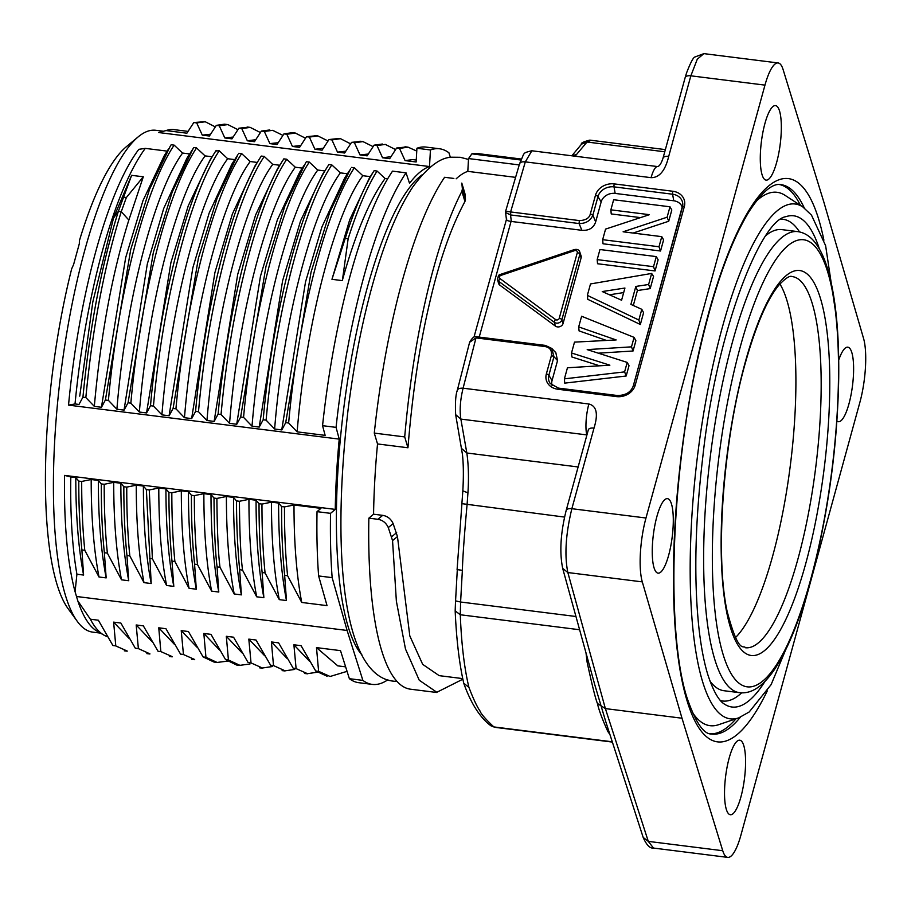 <?xml version="1.0" encoding="UTF-8"?>
<svg xmlns="http://www.w3.org/2000/svg" width="911" height="911" viewBox="0 0 911 911"><rect width="100%" height="100%" fill="white"/><g stroke="black" fill="none" stroke-linecap="round" stroke-linejoin="round"><path stroke-width="1.37" d="M404.7 436.916L407.946 447.768L377.53 443.942L374.284 433.101L404.7 436.916C409.495 382.199 417.682 331.388 429.275 284.494C439.102 245.355 449.966 214.301 461.888 191.321L462.389 188.976L465.475 199.293L465.031 194.1L461.866 183.498L462.389 188.976M407.946 447.768C412.432 393.358 419.561 345.497 429.332 304.172C438.851 262.152 450.717 227.932 464.94 201.525L465.475 199.293M453.86 178.442L444.602 177.281A269.918 68.12 97.2 0 0 402.229 281.089A269.918 68.12 97.2 0 0 374.284 433.101M64.579 475.394A252.894 63.827 97.2 0 0 75.089 591.751L76.911 574.215A255.832 64.567 97.2 0 1 70.807 476.965L75.795 477.592L78.767 481.088M387.881 679.765A269.918 68.12 -82.8 0 1 372.269 684.4A269.918 68.12 -82.8 0 1 362.885 680.38L347.114 630.469L332.151 577.642A269.918 68.12 -82.8 0 1 330.545 513.348L335.259 509.397L64.601 475.394L70.807 476.965M78.79 481.076C78.733 505.958 79.769 528.915 81.888 549.937L83.596 575.057L76.911 574.215M83.596 575.057C78.392 547.955 75.795 515.467 75.795 477.592M84.78 550.301C82.673 529.28 81.637 506.322 81.694 481.441L91.191 479.516C91.202 517.402 93.799 549.891 99.003 576.993L84.78 550.301L81.888 549.937M78.779 481.099L81.683 481.464M101.326 483.923C101.201 508.862 102.214 531.808 104.355 552.738L106.166 577.893L99.003 576.993M106.166 577.893C100.962 550.791 98.354 518.302 98.342 480.416L101.315 483.923L104.207 484.288L113.716 482.352C113.716 520.238 116.312 552.715 121.493 579.817L107.373 553.125M91.191 479.516L98.342 480.416M104.355 552.738L107.373 553.114C105.186 532.183 104.139 509.238 104.207 484.276M128.736 580.728C123.509 553.626 120.89 521.138 120.856 483.251L123.839 486.736C123.794 511.583 124.818 534.518 126.948 555.539L128.736 580.728L121.493 579.817M113.727 482.352L120.856 483.251M123.85 486.736L126.777 487.112L136.263 485.187C136.251 523.062 138.825 555.551 143.995 582.641L129.829 555.904L126.948 555.528M129.829 555.904C127.711 534.894 126.686 511.959 126.766 487.112M151.203 583.541C146.011 556.45 143.403 523.962 143.391 486.075L146.364 489.583L151.203 583.541L143.995 582.641M136.274 485.187L143.391 486.075M149.506 558.454L152.388 558.807L149.279 489.959L158.799 488.011C158.799 525.898 161.395 558.386 166.588 585.477L152.388 558.819M146.375 489.594L149.279 489.959M174.878 561.483C172.839 540.53 171.826 517.619 171.826 492.749L181.323 490.847C181.312 528.722 183.885 561.21 189.067 588.301L174.878 561.483L171.985 561.108L173.796 586.388L166.588 585.477M173.796 586.388C168.581 559.286 165.961 526.797 165.939 488.911L168.922 492.418C168.922 517.277 169.936 540.177 171.974 561.119M158.799 488.011L165.939 488.911M171.849 492.737L168.934 492.418M196.309 589.212C191.094 562.11 188.475 529.621 188.452 491.735L191.424 495.254C191.344 520.215 192.403 543.184 194.578 564.148L196.309 589.212L189.067 588.301M181.323 490.835L188.452 491.735M194.578 564.148L197.482 564.513C195.307 543.548 194.271 520.58 194.35 495.618L191.424 495.254M194.362 495.618L203.87 493.671C203.859 531.557 206.444 564.034 211.625 591.137L197.482 564.513M218.788 592.036C213.595 564.934 211.01 532.445 210.999 494.571L214.005 498.066C214.222 529.166 215.235 552.112 217.069 566.893L218.788 592.036L211.625 591.137M203.87 493.671L211.01 494.571M219.995 567.268C218.196 553.25 217.16 530.304 216.886 498.431L226.395 496.495C226.406 534.381 229.003 566.87 234.207 593.972L219.995 567.257L217.069 566.893M216.886 498.431L214.017 498.066M239.627 569.648L241.392 594.872L234.207 593.972M241.392 594.872C236.165 567.769 233.546 535.281 233.523 497.395L236.496 500.913C236.564 525.784 237.612 548.684 239.65 569.603L242.554 570.195C240.709 556.177 239.661 533.197 239.422 501.278L248.942 499.33C248.919 537.217 251.504 569.694 256.674 596.796L242.554 570.172M226.395 496.495L233.523 497.395M236.496 500.913L239.422 501.278M263.86 597.696C258.667 570.593 256.071 538.116 256.071 500.23L259.043 503.715C259.009 528.574 260.022 551.519 262.129 572.541L263.86 597.696L256.674 596.796M248.942 499.33L256.071 500.23M262.004 504.09L271.455 502.166C271.467 540.041 274.074 572.529 279.278 599.632L265.067 572.905L262.129 572.541M265.067 572.905C262.949 551.884 261.912 528.938 261.969 504.079L259.066 503.703M281.613 506.55C281.499 531.489 282.512 554.412 284.653 575.342L286.464 600.531L279.278 599.632M286.464 600.531C281.248 573.429 278.629 540.94 278.595 503.054L281.567 506.55M271.467 502.155L278.607 503.054M287.591 575.706C285.416 554.776 284.391 531.853 284.494 506.915L294.002 504.99C293.98 542.876 296.565 575.353 301.735 602.456L287.591 575.706L284.653 575.342M284.505 506.903L281.59 506.539M294.002 504.99L320.934 508.372L317.028 511.652A269.918 68.12 97.2 0 0 318.622 575.946L327.038 605.633L301.735 602.456M332.151 577.642L318.622 575.946M317.028 511.652L330.545 513.348M586.012 652.971L587.128 662.217C592.161 685.436 595.612 699.192 597.457 703.497C598.8 709.874 602.285 719.257 607.91 731.635L609.914 734.482M859.882 402.332A46.939 11.843 97.2 0 0 863.56 338.448L823.863 202.117L783.118 69.612A46.939 11.843 97.2 0 0 778.119 62.95A46.939 11.843 97.2 0 0 764.967 85.122L645.979 518.006A46.939 11.843 97.2 0 0 642.301 581.89L681.997 718.221L722.742 850.726A46.939 11.843 97.2 0 0 727.741 857.388A46.939 11.843 97.2 0 0 740.894 835.216L859.882 402.332M836.902 420.973A37.556 9.474 97.2 0 0 838.405 421.702A37.556 9.474 97.2 0 0 848.927 403.96A37.556 9.474 97.2 0 0 847.765 347.171A37.556 9.474 97.2 0 0 838.712 360.118M740.894 796.988A37.556 9.474 97.2 0 0 739.732 740.199A37.556 9.474 97.2 0 0 729.21 757.941A37.556 9.474 97.2 0 0 730.371 814.73A37.556 9.474 97.2 0 0 740.894 796.988M653.472 848.027L648.29 841.377L605.382 708.599L681.997 718.221M597.457 703.497L605.382 708.599L567.849 572.541C564.365 555.346 565.708 534.062 571.857 508.702L594.006 428.113C598.379 413.97 596.659 405.93 588.859 403.994A23.47 5.921 -82.8 0 0 586.764 434.9L460.864 419.094L455.705 414.687M594.883 685.118L605.621 721.205M595.179 686.188L562.713 568.498C559.4 552.43 560.55 533.106 566.164 510.49L588.312 429.901A7.037 3.382 15.4 0 1 594.006 428.113M494.593 727.285L493.842 726.921C485.438 719.018 480.803 713.643 479.903 710.808C476.965 706.617 473.299 698.794 468.914 687.35C464.303 668.105 461.433 643.906 460.283 614.754L579.601 629.74M464.12 683.535L468.914 687.35M657.548 166.565A23.47 5.921 97.2 0 0 651.08 177.668C659.416 177.713 665.281 170.63 668.697 156.407L690.845 75.818L697.279 59.215L703.839 53.658L694.911 56.994C693.271 57.416 690.481 62.757 686.53 73.017L685.152 77.606A7.037 3.382 15.4 0 1 690.845 75.818L764.967 85.122M615.153 193.417A11.741 9.862 -16.7 0 0 601.158 201.923L595.657 221.931C593.573 227.966 588.973 230.756 581.878 230.312L511.322 221.453L510.547 214.939L579.089 223.548C585.853 223.571 590.442 220.781 592.879 215.167L597.969 196.628A13.46 11.308 163.3 0 1 614.025 186.869L615.153 193.417L673.741 200.773A11.741 9.862 -16.7 0 1 682.305 207.537M554.583 351.418L555.778 352.455L557.543 360.574L552.043 380.57A11.741 9.862 -16.7 0 0 552.123 385.535M531.739 150.953L525.317 161.873L510.604 211.944L579.328 220.587C585.682 220.36 589.36 218.128 590.351 213.88L595.452 195.341A15.772 13.255 163.3 0 1 614.265 183.897L672.853 191.264A15.772 13.255 163.3 0 1 684.332 206.501L635.218 385.148A15.772 13.255 163.3 0 1 616.405 396.592L557.817 389.236A2.346 0.592 -82.8 0 1 558.477 388.12L550.267 383.565A13.46 11.308 163.3 0 1 548.866 375.275L553.956 356.736L551.861 348.731M505.628 212.514L510.547 214.939L510.786 211.978M506.812 219.039C506.026 220.109 507.45 220.906 511.06 221.407L511.322 221.453M577.289 252.689A2.221 1.868 -16.7 0 0 574.534 250.65L500.97 275.373A2.221 1.868 -16.7 0 0 500.071 278.629L555.585 319.556A2.221 1.868 -16.7 0 0 559.24 318.326L577.289 252.689A2.346 1.127 15.4 0 1 579.897 254.169A4.566 3.838 -16.7 0 0 579.851 252.21L581.07 255.843A4.692 3.94 163.3 0 1 581.116 257.859L563.066 323.507A4.692 3.94 163.3 0 1 555.368 326.092L499.854 285.166A4.692 3.94 163.3 0 1 498.522 283.253L497.543 279.54A4.566 3.838 -16.7 0 0 498.829 281.408L499.854 285.166M658.995 246.756L660.543 251.015L663.607 239.866L661.773 236.655L623.113 231.793L667.114 217.205L669.984 206.797L613.65 199.725L610.871 209.837L649.418 214.677L605.564 229.105L602.661 239.684L658.995 246.756L661.773 236.655M667.114 217.205L668.72 221.248L633.111 233.045M668.72 221.248L671.806 210.008L669.984 206.797M640.49 217.615L611.224 213.937L610.871 209.837M660.543 251.015L603.025 243.784L602.661 239.684M653.517 266.695L655.055 270.954L658.118 259.806L656.296 256.595L599.962 249.523L597.183 259.624L653.517 266.695L656.296 256.595M655.055 270.954L597.536 263.734L597.183 259.624M609.47 294.8L623.693 292.579M602.251 291.554L624.935 288.035L621.587 300.231L602.251 291.554M641.799 309.319L630.89 304.388L635.821 286.441L648.621 284.494L651.661 273.437L590.499 283.947L587.356 295.369L638.85 320.034L641.799 309.319L643.587 312.678L640.342 324.498L587.754 299.32L587.356 295.369M633.304 305.481L637.404 290.552L635.821 286.441M637.404 290.552L650.203 288.605L648.621 284.494M650.203 288.605L653.551 276.432L651.661 273.437M640.342 324.498L638.85 320.034M624.604 371.882L627.201 362.407L587.196 349.619L631.482 346.852L634.09 337.377L581.617 316.254L578.69 326.901L616.166 339.94L574.499 342.126L571.516 352.978L609.869 365.186L567.451 367.771L564.41 378.851L624.604 371.882L626.176 376.004L629.011 365.721L627.201 362.407M631.482 346.852L633.054 350.997L598.322 353.172M633.054 350.997L635.878 340.725L634.09 337.377M606.521 340.452L579.077 330.909L578.69 326.901M599.609 365.812L571.903 356.987L571.516 352.978M626.176 376.004L564.718 383.132L564.41 378.851M479.22 337.093L511.06 221.407M476.681 336.842L476.555 336.774C474.642 335.783 472.331 337.617 469.609 342.274L475.986 337.89L463.095 388.2C460.226 399.975 459.474 410.269 460.864 419.094M557.817 389.236A15.772 13.255 163.3 0 1 546.338 373.988L551.44 355.449C552.02 350.245 549.777 347.262 544.71 346.51L475.986 337.89L476.829 336.797A2.346 0.592 97.2 0 0 476.168 337.901M505.878 211.238L510.604 211.944L510.274 214.894M460.807 418.753L466.831 452.995C468.527 464.735 468.892 478.024 467.935 492.862L467.058 504.842C464.268 535.622 462.708 557.452 462.367 570.32L460.602 602.012L455.58 600.884M463.084 485.973L462.834 490.824L467.935 492.862M575.946 616.496L460.602 602.012L460.283 614.754L455.17 610.871L455.534 600.896M462.834 679.207L436.847 692.269L419.254 680.232L405.475 648.985L396.376 601.237L392.55 540.587L397.458 536.579L409.813 635.924L422.681 664.358L438.965 675.495M397.458 536.579L393.142 523.609C390.956 518.894 387.482 516.138 382.711 515.353L373.567 514.203L368.853 518.165L377.883 519.293C382.654 520.09 386.116 522.846 388.291 527.571L392.55 540.587M368.853 518.165A269.918 68.12 97.2 0 0 410.576 689.206L436.813 692.497M663.014 158.15A7.037 3.382 15.4 0 1 668.697 156.407M776.65 162.397A37.556 9.474 97.2 0 0 775.489 105.608A37.556 9.474 97.2 0 0 764.967 123.349A37.556 9.474 97.2 0 0 766.128 180.127A37.556 9.474 97.2 0 0 776.65 162.397M668.606 555.425A37.556 9.474 97.2 0 0 667.444 498.636A37.556 9.474 97.2 0 0 656.933 516.378A37.556 9.474 97.2 0 0 658.095 573.156A37.556 9.474 97.2 0 0 668.606 555.425M77.298 621.37L68.2 608.81A241.164 60.866 -82.8 0 1 71.684 268.791L73.597 264.554L79.325 243.692L79.405 240.686A241.164 60.866 -82.8 0 1 126.23 146.819L138.142 136.901A252.894 63.827 97.2 0 0 84.905 249.751A252.894 63.827 97.2 0 0 77.298 621.37A252.894 63.827 97.2 0 0 92.717 632.132L100.392 633.099M163.422 131.252L155.747 130.284A252.894 63.827 97.2 0 0 138.142 136.901M168.524 148.971L164.379 155.428L142.993 200.614L125.65 257.722L101.44 407.274L94.323 406.374L85.839 397.549C92.592 327.527 104.401 265.579 121.265 211.682L126.356 197.528L143.3 176.791L128.861 220.041L121.254 211.682L118.362 211.318L113.511 218.105L92.842 301.792L79.735 396.137M113.476 218.082L131.617 175.333L143.3 176.791M131.617 175.333L118.373 211.329C101.508 265.215 89.699 327.163 82.935 397.173M126.356 197.528L123.429 197.152M85.828 397.538L82.924 397.173L78.984 404.45L75.021 403.949A255.832 64.567 97.2 0 1 145.282 148.379L167.112 151.112M94.323 406.374C100.677 335.316 112.19 273.209 128.85 220.041M342.365 280.611L348.15 238.693C357.294 209.974 366.928 187.427 377.04 171.04L385.102 178.499C369.57 199.862 355.301 233.899 342.297 280.611L331.957 279.313L349.699 219.813L369.285 178.237L372.405 173.352M345.223 238.318L348.173 238.693M372.383 173.409L374.125 170.676C364.001 187.051 354.379 209.61 345.246 238.329L331.957 279.313M374.125 170.676L377.04 171.04M297.123 431.848L325.147 435.367L322.551 425.676A269.918 68.12 97.2 0 1 392.516 171.143L406.044 172.839L409.54 183.327A252.894 63.827 -82.8 0 1 429.502 166.554L430.436 149.962L416.919 148.254L416.145 161.987L405.088 160.609L399.508 148.391L408.094 147.172L416.76 151.078M362.851 175.698L369.98 176.597M297.134 431.848C306.825 314.637 336.956 210.225 362.863 175.675M385.102 178.499L387.653 178.818M297.111 431.837L288.639 423.011C298.125 316.356 325.796 210.407 354.379 167.783L362.817 175.698M350.598 168.729L329.862 211.944L311.027 272.241L285.712 422.647L288.639 423.023M354.379 167.772L351.464 167.408M349.164 171.052L344.609 178.146L321.89 227.044L305.504 281.954L281.738 429.912M285.724 422.647L281.806 429.924L274.621 429.013C283.72 315.855 313.327 209.223 340.384 172.862L347.421 173.762M274.621 429.013L266.114 420.165C275.589 313.543 303.204 207.64 331.82 164.937M328.154 165.722L328.894 164.538L331.82 164.891L340.361 172.874M266.103 420.153L263.177 419.789C272.662 313.179 300.277 207.275 328.894 164.572L328.484 165.21M326.787 167.92L322.517 174.502L300.584 220.815L282.615 280.69L259.191 427.077L252.017 426.177C261.867 307.28 292.249 204.098 317.814 170.015M263.165 419.8L259.225 427.088M309.307 162.09L306.392 161.725L305.709 162.773L284.904 205.943L266.001 266.308L240.652 417.022L243.567 417.397C253.019 310.731 280.69 204.747 309.307 162.101L317.745 170.038L324.817 170.926M252.017 426.177L243.567 417.375M303.898 165.677L299.719 172.156L277.365 219.858L260.466 276.238L236.701 424.264M240.675 417.022L236.758 424.264L229.561 423.353C238.602 310.605 268.153 203.711 295.312 167.203M229.561 423.353L221.054 414.516C230.517 307.884 258.132 201.98 286.749 159.277L295.289 167.214L302.327 168.102M221.043 414.505L218.105 414.141C227.579 307.519 255.205 201.616 283.833 158.913L283.423 159.55M283.07 160.097L283.822 158.867L286.749 159.231M281.647 162.374L277.456 168.842L255.592 214.996L237.714 274.336L214.119 421.417L206.956 420.518C216.909 300.277 247.519 197.972 272.753 164.356L279.745 165.267M218.093 414.141L214.153 421.429M206.956 420.518L198.496 411.715C207.959 305.071 235.642 199.088 264.27 156.441L272.696 164.379M264.258 156.43L261.298 156.066L260.751 156.897M261.286 156.066C232.681 198.712 205.021 304.695 195.58 411.362L198.496 411.738M258.633 160.29L254.795 166.235L232.373 213.994L214.882 272.696L191.629 418.604L184.466 417.693C194.032 301.37 224.06 196.423 250.195 161.52L257.244 162.443M195.603 411.362L191.686 418.604M184.443 417.693L175.937 408.811C185.445 302.179 213.083 196.286 241.666 153.629L238.807 153.276M241.677 153.629L250.149 161.543M237.942 154.619L217.228 197.835L198.393 258.12L173.079 408.447L169.127 415.769L161.907 414.858L153.447 406.055C162.921 299.4 190.604 193.417 219.244 150.793M175.925 408.811L173.067 408.447M237.338 155.587L231.918 164.048L209.154 213.06L192.847 267.777L169.07 415.769M161.896 414.858C171.519 297.316 201.718 193.485 227.704 158.708M219.221 150.805L227.67 158.719L234.753 159.619M219.232 150.782L215.827 150.964M216.18 150.406C187.586 193.041 159.937 299.024 150.497 405.702M150.509 405.714L153.447 406.078M213.299 155.029L209.929 160.222L188.27 205.738L170.904 262.653L146.546 412.934L139.36 412.034C149.21 293.194 179.592 189.887 205.134 155.861M150.52 405.691L146.591 412.934M139.349 412.034L130.854 403.174C140.317 296.542 167.931 190.65 196.548 147.946L205.077 155.883L212.126 156.772M193.155 148.55L172.236 191.97L153.378 252.301L128.041 402.81L130.842 403.163M193.77 147.548L196.548 147.901M193.007 148.766L186.937 158.207L163.707 208.494L147.309 264.008L124.021 410.109M128.018 402.821L124.09 410.109L116.904 409.21C126.128 295.563 155.815 188.941 182.621 153.048L189.682 153.948M189.818 153.97L190.695 152.536M116.893 409.21L108.42 400.385C117.895 293.729 145.544 187.768 174.138 145.134L182.576 153.059M174.126 145.134L171.166 144.758L170.368 145.988L149.598 189.181L130.74 249.5L105.391 400.009L101.485 407.274M105.391 400.02L108.42 400.396M145.282 148.379L138.848 149.324A252.894 63.827 97.2 0 0 95.883 251.129A252.894 63.827 97.2 0 0 68.53 405.122L75.021 403.949M335.259 509.386A252.894 63.827 -82.8 0 1 339.222 439.113L336.068 427.373L322.551 425.676M339.222 439.113L68.53 405.122M336.068 427.373A269.918 68.12 -82.8 0 1 406.044 172.839M430.436 149.962A269.918 68.12 -82.8 0 1 439.546 148.778L426.018 147.081A269.918 68.12 97.2 0 0 416.919 148.254M416.259 160.04L412.751 159.607L405.088 160.598M406.42 146.956L396.615 148.026L389.703 158.673L382.563 157.774L376.995 145.544L385.319 144.405L395.579 149.586M399.508 148.379L396.615 148.026M390.227 156.794L382.563 157.774M382.392 144.029L374.057 145.168L367.144 155.838L360.016 154.95L354.436 142.731L362.965 141.604L373.089 146.625M376.995 145.544L374.057 145.179M368.317 154.027L360.016 154.938M361.268 141.376L351.578 142.355M354.436 142.731L351.544 142.367L344.631 153.014L337.491 152.114L331.923 139.918M345.816 151.203L337.491 152.114M331.923 139.93L340.498 138.677L350.507 143.79M338.892 138.472L329.053 139.542M331.911 139.907L328.996 139.542L322.084 150.178L314.944 149.29L309.376 137.071L317.893 135.933L328.028 140.977M322.631 148.311L314.944 149.279M316.493 135.739L306.517 136.696L299.571 147.354L292.42 146.455L286.84 134.259L295.312 133.04L305.447 138.187M309.364 137.06L306.483 136.707M300.744 145.532L292.42 146.455M295.312 133.029L292.374 132.664L284.027 133.871M286.84 134.247L283.936 133.883M283.936 133.894L277.024 144.519L269.895 143.619L264.327 131.446M278.208 142.708L269.895 143.619M264.338 131.457L272.674 130.33L282.911 135.386M269.758 129.966L261.468 131.059M264.315 131.423L261.389 131.047L254.476 141.683L247.348 140.795L241.768 128.576L250.195 127.392L260.409 132.539M255.012 139.816L247.348 140.784M248.544 127.176L238.898 128.2L231.963 138.859L224.823 137.96L219.255 125.752L227.852 124.591L237.851 129.647M241.768 128.576L238.898 128.223M233.148 137.049L224.823 137.96M227.852 124.613A271.592 271.592 0 0 0 224.436 124.181L216.408 125.354M219.255 125.741L216.328 125.376L209.416 136.024L202.288 135.135L196.696 122.905L193.804 122.541L186.892 133.2L166.018 130.569L158.844 132.562L429.502 166.542M210.589 134.213L202.288 135.124M196.708 122.894L205.271 121.767L215.281 126.891M204.838 121.71L193.804 122.529M188.065 131.389L174.138 129.635A255.832 64.567 97.2 0 0 167.282 130.182A255.832 64.567 97.2 0 0 166.018 130.569M158.821 132.55A252.894 63.827 -82.8 0 1 159.96 132.209L167.282 130.182M439.546 148.778A269.918 68.12 -82.8 0 1 448.929 152.797L450.421 157.501M372.269 684.4L358.752 682.692A269.918 68.12 97.2 0 1 349.368 678.684L362.885 680.38M349.368 678.684L340.509 650.636L316.493 647.619L337.753 665.816M315.696 670.986L318.611 671.407L316.493 647.619M347.045 671.35L330.101 676.486L318.622 671.327M315.787 670.997L327.129 676.269M293.171 668.184L296.098 668.56L293.889 644.783L301.074 645.683L315.696 670.974M293.889 644.783L309.672 661.397M317.347 672.227L307.451 673.662L296.086 668.606M273.505 665.565L271.41 641.959L278.618 642.859L293.171 668.196M271.41 641.959L287.159 658.562M294.72 669.437L285.063 670.803L273.505 665.577L270.578 665.201L256.037 640.023L248.817 639.123L264.657 655.761M228.433 660.076L226.315 636.299L233.558 637.199L248.088 662.502L251.026 662.866L248.817 639.123M272.309 666.556L262.402 668.002L251.015 662.923M226.315 636.299L242.098 652.914M249.99 664.005L239.9 665.326L228.445 660.019L225.518 659.564L236.644 665.03L238.671 665.178M180.549 654.121L183.441 654.451L181.232 630.628L188.418 631.528L203.085 656.933L205.943 657.298L203.825 633.464L210.988 634.363L225.518 659.553M203.825 633.464L219.597 650.09M205.943 657.298L217.103 662.445L227.488 661.135M203.21 656.956L213.948 662.035A268.381 268.381 0 0 0 217.103 662.479M181.232 630.628L196.981 647.22M194.692 659.507L183.43 654.519M138.381 648.643L136.183 624.969L143.346 625.868L158.024 651.251L160.848 651.604L158.753 627.804L165.939 628.715L180.549 654.132M158.753 627.804L174.468 644.396M160.86 651.604L172.361 656.672M136.183 624.969L151.955 641.583M149.905 653.836L138.392 648.621L135.34 648.233M90.383 619.218L77.834 600.93A252.894 63.827 97.2 0 0 97.272 631.312L103.877 635.081A255.832 64.567 97.2 0 1 90.383 619.218L98.354 620.22L112.907 645.523L115.788 645.876L113.613 622.133L120.856 623.044L135.329 648.268M113.613 622.133L129.385 638.748M127.187 651.023L115.777 645.933M103.877 635.081A255.832 64.567 97.2 0 0 107.339 636.63M77.834 600.93L75.089 591.751M347.114 630.469L76.706 596.511M422.328 174.684A248.202 62.643 97.2 0 0 367.304 287.569A248.202 62.643 97.2 0 0 362.009 655.032M520.864 160.017L471.864 153.857A269.918 68.12 -82.8 0 1 477.854 153.583L521.263 159.038M377.53 443.942A252.894 63.827 97.2 0 0 373.567 514.203M471.864 153.857L468.539 158.56L467.81 171.359A252.894 63.827 97.2 0 0 456.149 178.818M590.647 140.499L587.037 142.025L575.08 156.202M576.697 154.392L571.823 155.792L581.696 143.995M587.037 142.036L581.742 144.052M467.81 171.359L515.535 177.349M468.539 158.56L519.236 164.925M735.974 718.802A276.842 69.874 -82.8 0 1 710.273 733.788M779.258 184.5A276.842 69.874 -82.8 0 1 800.462 205.374M779.896 283.97A186.914 47.178 -82.8 0 1 772.63 556.143A186.914 47.178 -82.8 0 1 735.484 637.563M741.634 692.85A242.736 61.265 -82.8 0 1 726.34 701.037A242.736 61.265 -82.8 0 1 720.521 700.582M780.978 219.209A242.736 61.265 -82.8 0 1 799.528 231.918M709.988 681.098A232.362 58.646 97.2 0 0 723.972 690.72L739.743 692.702A232.362 58.646 -82.8 0 1 710.512 454.84A232.362 58.646 -82.8 0 1 797.66 231.599L781.889 229.618A232.362 58.646 97.2 0 0 765.957 235.494M756.278 201.137A268.791 67.835 -82.8 0 1 773.006 192.267A268.791 67.835 -82.8 0 1 784.986 195.307L802.773 206.888M738.593 717.914L718.494 724.735A268.791 67.835 -82.8 0 1 714.11 725.714A268.791 67.835 -82.8 0 1 692.121 711.981M464.94 201.525L461.888 191.321M740.313 717.264A276.887 69.885 -82.8 0 1 711.468 734.027C703.565 734.266 695.378 722.07 686.905 697.427C666.043 632.291 670.667 479.357 697.928 357.955C712.413 292.784 729.335 244.194 748.694 212.195C766.698 184.341 776.673 183.954 780.476 184.569A276.887 69.885 -82.8 0 1 804.276 207.936M767.29 690.88A283.925 71.662 -82.8 0 1 686.917 700.297A283.925 71.662 -82.8 0 1 708.769 312.575A283.925 71.662 -82.8 0 1 818.932 220.041A283.925 71.662 -82.8 0 1 823.897 240.174M607.91 731.635A4.692 4.339 146.5 0 1 609.095 731.954M643.291 837.516L648.29 841.377L722.742 850.726M587.128 662.217A4.692 3.348 172.5 0 1 588.688 662.661M562.77 568.464L567.849 572.541L642.301 581.89M645.979 518.006L571.857 508.702A7.037 3.382 15.4 0 0 566.164 510.49M612.272 741.793L493.842 726.921L490.847 725.748M595.452 195.341A2.346 1.127 15.4 0 1 597.969 196.628L601.158 201.923M614.265 183.897A2.346 0.592 97.2 0 0 614.025 186.869L672.614 194.225L673.741 200.773M672.853 191.264A2.346 0.592 97.2 0 0 672.614 194.225A13.46 11.308 163.3 0 1 682.783 204.85L682.783 204.85A13.46 11.308 163.3 0 1 682.476 206.991M684.332 206.501A2.346 1.127 -164.6 0 0 682.43 207.104A2.346 1.127 -164.6 0 0 682.407 207.23L633.373 385.626M546.338 373.988A2.346 1.127 15.4 0 1 548.866 375.275L552.043 380.57M551.44 355.449L553.956 356.736L557.543 360.574M595.657 221.931L592.879 215.167L590.351 213.88M581.878 230.312L579.089 223.548L579.328 220.587M500.071 278.629A2.346 1.082 126.4 0 0 498.829 281.408L554.343 322.335A4.566 3.838 -16.7 0 0 561.848 319.818L579.897 254.169L581.116 257.859M574.534 250.65L574.146 249.648L500.583 274.37C499.103 274.143 498.089 275.862 497.543 279.54M500.97 275.373L500.583 274.37M555.585 319.556A2.346 1.082 126.4 0 0 554.343 322.335L555.368 326.092M559.24 318.326A2.346 1.127 15.4 0 1 561.848 319.818L563.066 323.507M477.011 336.956A2.346 0.592 97.2 0 0 476.829 336.797L545.37 345.406L551.793 348.446M544.71 346.51L545.37 345.417M616.405 396.592A2.346 0.592 -82.8 0 1 617.066 395.476L558.477 388.12A2.346 0.592 -82.8 0 1 558.659 388.28M635.218 385.148A2.346 1.127 -164.6 0 0 633.327 385.752C630.936 392.311 625.515 395.556 617.066 395.476A2.346 0.592 -82.8 0 1 617.248 395.647M682.783 204.85L633.327 385.752A2.346 1.127 -164.6 0 0 633.304 385.877M651.08 177.668L525.317 161.873C521.479 161.543 519.6 162.397 519.646 164.424M457.368 391.013C457.311 388.963 459.224 388.018 463.095 388.2L588.859 403.994M578.132 466.967L466.831 452.995L461.672 448.576M564.535 517.084L462.082 503.681M462.367 570.32L457.402 569.648M391.764 536.647L396.649 532.662M393.142 523.609L388.291 527.571M382.711 515.353L377.883 519.293M587.037 142.025L664.768 151.795M827.848 272.435A225.313 56.869 97.2 0 0 718.927 456.844A225.313 56.869 97.2 0 0 779.622 659.712A225.313 56.869 97.2 0 0 827.848 272.435M797.831 559.377A187.051 47.213 -82.8 0 1 745.369 647.732C743.683 644.202 739.026 656.398 727.092 611.167C714.93 555.482 723.14 441.311 745.3 363.125C756.016 325.147 767.244 299.115 778.996 285.018C785.441 278.254 789.769 275.441 791.978 276.557A187.051 47.213 -82.8 0 1 797.831 559.377M745.278 362.111A194.089 48.989 -82.8 0 1 820.583 298.854A194.089 48.989 -82.8 0 1 805.654 563.886A194.089 48.989 -82.8 0 1 730.337 627.144A194.089 48.989 -82.8 0 1 745.278 362.111M765.115 681.223A247.53 62.472 -82.8 0 1 735.689 707.038A247.53 62.472 97.2 0 1 724.655 704.249L724.655 704.249C718.961 701.003 713.415 691.358 708.041 675.336C704.18 662.992 701.197 647.675 699.079 629.399C693.726 580.296 694.979 522.789 702.814 456.866C716.069 333.472 760.104 220.234 785.886 216.681L785.886 216.681A247.53 62.472 97.2 0 1 789.928 215.77A247.53 62.472 -82.8 0 1 819.399 248.999M836.594 318.873L825.628 245.685L811.496 215.144L802.796 206.899A259.43 65.478 -82.8 0 0 791.238 203.973A259.43 65.478 97.2 0 0 696.038 468.516A259.43 65.478 97.2 0 0 734.391 718.847A259.43 65.478 -82.8 0 0 738.627 717.902L749.206 711.969L771.116 684.628L799.061 617.772M461.809 183.088L464.872 193.337M653.472 848.061C649.976 848.562 646.559 845.055 643.223 837.551L605.587 721.102M727.741 857.388L653.403 848.05M588.529 429.844L588.483 429.229L588.312 429.901M463.893 683.694C471.055 703.588 480.017 717.595 490.801 725.714L494.741 727.308L612.363 742.078M778.119 62.95L703.782 53.612M551.759 348.389L555.346 352.238M505.559 212.229L506.436 219.562M579.851 252.21C579.089 249.762 577.187 248.919 574.146 249.648M506.357 219.722L473.993 337.104M505.639 211.204L505.537 211.899M531.796 150.77L657.651 166.576C659.553 166.098 661.329 163.308 663.003 158.195L685.152 77.606M505.73 210.908L519.657 163.502C525.089 152 521.809 153.355 531.762 150.77M469.541 342.547L457.356 390.147C455.659 394.6 455.09 402.787 455.659 414.71M455.659 414.699L462.435 454.361C463.517 464.303 463.642 476.464 462.834 490.847L461.877 503.783M461.911 503.783L457.083 569.694M457.299 569.705L455.557 601.021M463.722 683.102C459.303 663.743 456.445 639.659 455.17 610.871M408.094 147.172A264.338 264.338 0 0 0 405.008 146.785M390.876 156.863L390.238 156.772M362.965 141.592A272.822 272.822 0 0 0 359.902 141.216M323.268 148.368L322.631 148.288M317.905 135.921A271.99 271.99 0 0 0 314.842 135.534M255.661 139.873L255.012 139.793M250.195 127.381A266.035 266.035 0 0 0 247.143 127.005M345.633 666.852L337.753 665.861M304.513 673.457L307.44 673.821M282.125 670.61L285.052 670.974M259.453 667.797L262.391 668.162M236.666 664.905A266.946 266.946 0 0 0 239.741 665.315M191.754 659.313L194.681 659.666M169.366 656.489L172.202 656.842M146.876 653.631L149.894 654.007M124.283 650.818L127.176 651.183M581.389 144.189C580.831 143.027 583.644 141.672 589.827 140.123L665.36 149.609M462.708 678.604L438.954 675.62M397.173 681.496L394.406 681.257C343.231 677.465 331.262 554.981 348.002 410.383C355.108 354.242 365.789 303.989 380.046 259.646C389.988 228.957 400.931 204.679 412.899 186.801C427.635 166.884 440.822 157.022 452.448 157.216L460.214 157.284L468.482 159.425M739.743 692.702C746.701 693.465 753.522 691.153 760.195 685.744C766.823 680.335 773.211 672.329 779.36 661.705C793.265 637.461 805.483 603.515 815.994 559.855C829.978 500.093 837.551 439.58 838.701 378.327C839.259 332.674 835.638 296.417 827.826 269.576C824.592 258.633 820.572 249.91 815.755 243.396C810.619 236.507 804.595 232.578 797.66 231.599"/></g></svg>
